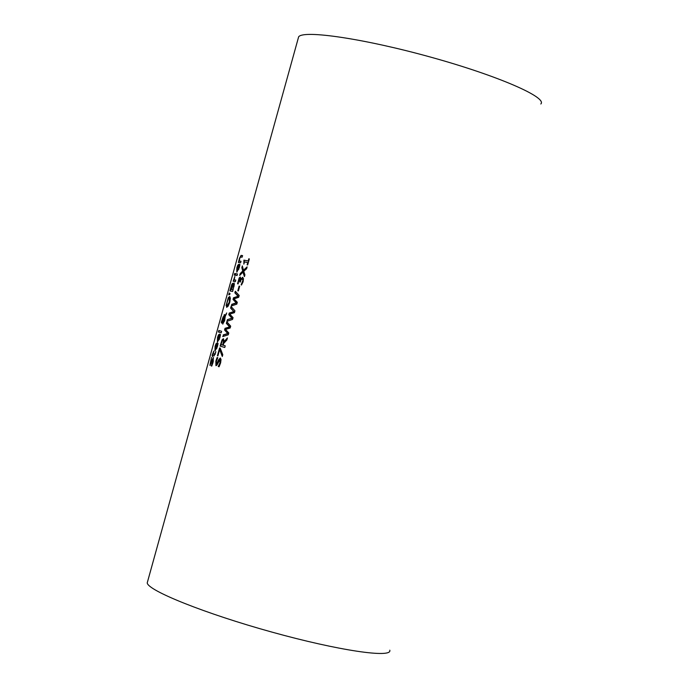 <?xml version="1.0" encoding="UTF-8"?>
<svg xmlns="http://www.w3.org/2000/svg" width="688" height="688" viewBox="0 0 688 688"><rect width="100%" height="100%" fill="white"/><g stroke="black" fill="none" stroke-linecap="round" stroke-linejoin="round"><path stroke-width="1.03" d="M243.853 264.14L243.913 260.124L248.179 260.984L248.789 258.791L249.34 258.903L247.663 264.94L247.121 264.82L247.74 262.575L244.472 261.904L243.853 264.14L244.3 260.236L248.574 261.096L249.331 258.937M247.525 264.906L247.74 262.575M216.015 343.725L217.167 342.977L215.413 349.341L217.055 346.554L217.649 343.303L218.079 343.441L217.417 346.649L214.957 350.906L215.077 346.313L216.015 343.725L217.159 343.011M215.172 350.914L214.948 348.825M216.049 344.619L216.402 343.828M215.808 349.452L216.978 348.068M217.881 344.593L218.01 343.501M215.129 349.255L216.479 344.396L215.301 346.485L215.404 349.323M220.341 335.735L220.495 334.549M217.589 340.388L218.93 335.538L217.399 339.511L218.259 340.586L219.438 339.201M218.509 335.761L219.61 334.153M217.623 342.048L217.408 339.967M219.936 335.761L220.108 334.437L220.538 334.557L219.876 337.765L217.408 342.039L217.528 337.464L218.466 334.875L219.618 334.11L217.855 340.474L220.315 335.864M211.233 365.921L212.712 362.146L212.962 359.248L209.917 365.345L211.551 357.416L210.339 363.634L213.357 357.519L213.117 362.155L211.749 366.102L211.233 365.921L212.807 363.23M213.4 361.062L212.953 359.239M210.158 365.276L210.253 363.479M212.282 360.125L213.529 357.657M210.743 363.746L211.293 362.997M221.183 332.837L218.388 332.02L218.818 330.481L221.613 331.281L221.183 332.837L218.784 332.132L219.205 330.593M212.85 355.558L212.558 356.599L212.11 355.3L213.813 351.078L213.28 354.01L214.338 354.363L215.912 351.766L214.011 355.945L212.85 355.558L214.123 355.963M212.979 355.593L212.506 355.404L212.927 353.89M214.751 354.26L215.378 353.942M214.639 354.44L215.138 354.363M228.201 298.867L229.861 296.58M226.825 307.321L226.61 304.552M229.998 301.232L229.233 298.196M227.453 305.704L229.422 303.322M229.353 302.17L229.199 298.188L228.115 299.013L226.61 304.431L227.092 305.601L229.353 302.17M226.077 305.61L228.261 297.741L229.672 296.494L230.385 298.205L229.732 302.273L228.192 306.117L226.636 307.304L226.472 305.721M222.491 321.58L221.476 323.076L221.347 322.13L223.17 316.729L223.144 319.249L224.623 316.54L223.867 316.17L224.305 314.571L225.096 315.697L226.696 312.954L225.182 316.618L224.684 320.488L222.68 324.065L222.783 321.657M225.096 315.697L226.3 314.399M224.623 316.54L224.684 314.734M222.903 324.048L222.835 322.036M223.144 319.249L225.01 316.652M221.347 322.13L221.863 321.442M221.734 322.956L221.734 322.242M222.706 318.346L223.342 316.979M222.835 320.832L223.058 322.337L224.443 319.946L224.795 317.288L222.835 320.832M223.445 322.448L224.537 320.995M222.215 321.21L222.757 318.346L221.906 321.468L222.826 320.909M223.265 318.553L222.766 318.346M222.8 319.989L223.316 319.301M229.156 294.713L229.568 293.226M229.715 294.627L228.708 294.799L229.216 292.985L230.024 293.518L229.715 294.627M231.761 284.479L232.553 283.293L232.63 285.107L233.98 282.957L234.333 284.368L232.656 291.471L229.887 290.904L231.761 284.479L232.699 283.516M230.291 290.981L230.738 289.373M233.155 284.849L234.178 283.095M231.985 285.047L232.157 284.591M232.793 285.554L231.615 289.528L233.094 289.872L233.731 285.632L233.542 284.66L232.793 285.554M231.615 289.528L232.733 289.76M233.731 285.632L233.929 284.772M234.023 286.414L234.118 285.744M231.693 285.572L230.592 289.33L231.71 289.579L232.26 285.735L232.123 284.987L231.693 285.572M230.592 289.33L231.314 289.467M232.621 286.019L232.527 285.107M233.576 281.297L234.281 279.818M234.178 279.784L235.803 280.102L235.373 281.65L233.18 281.229L234.875 276.421L234.178 279.784L235.795 280.128M235.296 273.592L237.498 273.987L237.068 275.535L234.866 275.14L235.296 273.592L237.489 274.022M235.27 275.209L235.683 273.704M234.728 273.394L234.247 275.148L235.012 273.48M237.816 265.086L239.003 264.209L237.24 270.565L238.925 267.675L239.501 264.467L239.957 264.545L239.295 267.727L236.775 272.13L236.87 267.709L237.816 265.086L238.977 264.304M236.947 272.13L236.767 270.1M237.885 265.921L238.211 265.198M237.24 270.565L238.813 269.266M239.501 264.467L239.949 264.588M239.338 265.766L239.871 264.665M236.964 270.522L238.306 265.671L237.111 267.838L236.758 269.696L237.36 270.599M216.729 364.021L218.397 360.065L220.28 357.992L221.046 359.446L220.633 362.825L219.094 366.756L218.242 366.489L219.997 362.757L219.911 359.738L216.935 365.104L215.929 365.646L215.851 361.105L217.124 357.528L217.795 357.734L216.35 361.148L216.729 364.021L220.444 358.07M216.144 365.663L216.238 361.209L217.511 357.648M220.306 359.85L220.392 362.868L218.672 366.472L219.102 366.747M239.304 261.001L241.024 261.277L240.594 262.833L238.375 262.481L239.527 258.146L241.075 255.377L242.597 255.601L242.167 257.157L240.267 257.174L239.716 258.593L239.304 261.001L241.015 261.32M240.241 257.217L241.462 255.489L242.58 255.652M238.805 260.941L239.407 261.079M238.779 262.541L239.192 261.053M222.697 345.084L223.471 341.343L222.955 340.431L222.164 341.042L221.02 344.585L223.093 345.195L223.867 341.446L223.333 340.534M224.021 341.661L227.436 337.903L226.842 340.035L223.746 343.355L223.222 345.238L225.234 345.832L224.778 347.483L220.091 346.081L222.061 339.838L223.376 338.711L224.417 341.773L227.229 338.659M224.787 347.474L220.487 346.184L222.448 339.941L223.566 338.797M219.575 347.93L220.203 348.128L222.783 354.698L222.293 356.47L219.661 349.538L217.898 355.902L217.408 355.748L219.575 347.93M217.408 355.748L219.971 348.051M219.661 349.538L222.43 355.98M223.196 336.415L223.583 335.022L228.089 333.628L224.95 330.094L225.406 328.425L229.973 327.015L226.782 323.489L227.143 322.165M223.187 334.91L227.694 333.517L224.555 329.982L225.019 328.314L229.577 326.912L226.386 323.377L226.834 321.769L230.695 326.164L230.179 328.004L225.483 329.406L228.803 332.966L228.296 334.798L222.723 336.595L223.583 335.022M231.065 306.504L234.943 310.821L234.436 312.662L229.723 314.124L233.06 317.624L232.553 319.447L226.954 321.33L227.418 319.645L231.942 318.191L228.786 314.717L229.25 313.049L233.825 311.578L230.618 308.112L231.065 306.504M230.618 308.112L231.383 306.891M233.825 311.578L231.013 308.224M229.25 313.049L234.221 311.69M228.786 314.717L229.646 313.16M231.942 318.191L229.181 314.829M227.418 319.645L232.338 318.303M227.427 321.141L227.814 319.757M231.667 305.868L232.045 304.492L236.586 302.969L233.413 299.564L233.877 297.895L238.469 296.365L235.244 292.959L235.614 291.626M231.658 304.38L236.19 302.858L233.017 299.452L233.481 297.784L238.074 296.253L234.849 292.847L235.296 291.239L239.2 295.479L238.684 297.319L233.963 298.85L237.308 302.281L236.81 304.113L231.185 306.065L232.045 304.492M239.097 286.122L239.682 286.26L238.392 290.929L237.799 290.792L239.097 286.122L239.682 286.277M238.203 290.886L239.493 286.234M240.155 282.046L239.837 278.726L238.633 280.747L238.16 283.912L237.549 283.774L239.14 277.969L240.439 277.144M241.497 285.038L243.079 279.947L242.167 279.001M239.14 277.969L240.267 277.049L241.067 279.663L242.821 277.393M237.936 283.86L239.527 278.072M240.628 279.543L242.597 277.298L243.457 278.657L243.105 281.822L241.522 284.935M241.127 284.823L243.079 279.947M242.683 279.835L242.081 278.975L241.161 279.552L240.275 282.071L239.751 281.96L239.854 278.735M242.967 272.121L239.673 275.449L240.198 273.575L242.735 271.003L241.841 267.649L242.331 265.886L243.466 270.195L247.13 266.884L246.605 268.767L243.715 271.321L244.919 274.847L244.429 276.619L242.967 272.121L244.584 276.051M243.466 270.195L246.958 267.477M241.841 267.649L242.52 266.703M242.735 271.003L242.228 267.761M240.198 273.575L243.131 271.115M240.275 274.813L240.585 273.686M389.786 650.177C392.564 658.485 338.487 650.607 271.872 632.083C205.265 613.662 147.92 590.639 147.215 582.908L147.653 581.343M540.828 103.991C547.691 97.464 497.57 75.62 431.032 57.224C364.571 38.734 303.451 29.73 298.635 36.825L298.153 38.58M298.635 36.825L147.215 582.908"/></g></svg>
